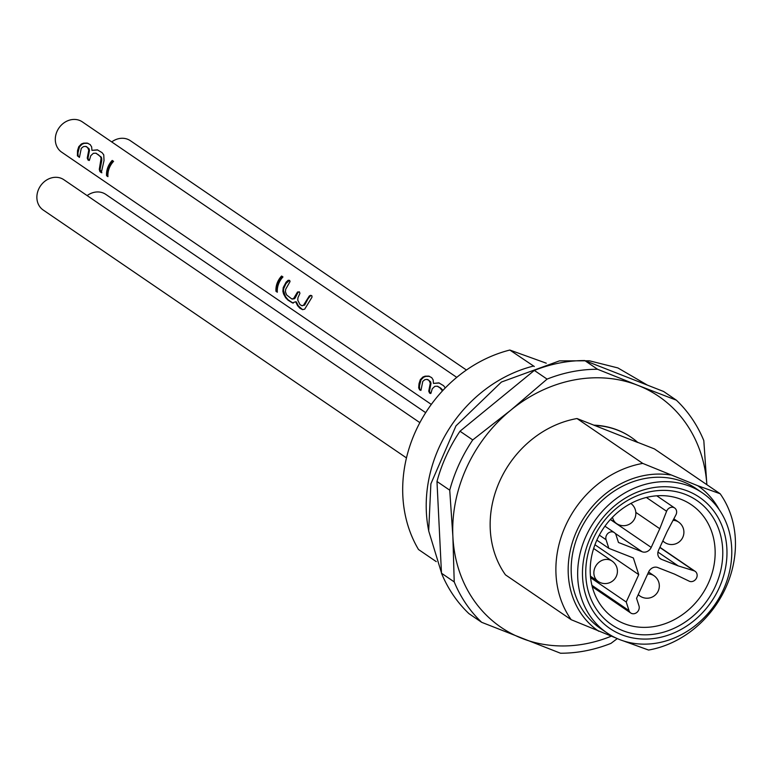 <?xml version="1.0" encoding="UTF-8"?>
<svg xmlns="http://www.w3.org/2000/svg" width="774" height="774" viewBox="0 0 774 774"><rect width="100%" height="100%" fill="white"/><g stroke="black" fill="none" stroke-linecap="round" stroke-linejoin="round"><path stroke-width="1.16" d="M617.294 638.598L610.967 643.378A148.047 127.991 -55.7 0 1 560.502 653.227L481.68 622.315L468.928 613.627A148.047 127.991 -55.7 0 1 441.48 573.215L436.981 481.486A148.047 127.991 -55.7 0 1 459.998 431.224L534.321 370.417A148.047 127.991 -55.7 0 1 584.786 360.568L597.538 369.266L637.863 385.346A139.823 120.879 124.3 0 0 510.821 410.143A139.823 120.879 124.3 0 0 452.887 536.672A139.823 120.879 124.3 0 0 522.005 638.395A139.823 120.879 124.3 0 0 611.305 636.18M676.36 400.177A148.047 127.991 -55.7 0 1 703.808 440.59L706.856 484.679A139.823 120.879 124.3 0 0 637.863 385.346L676.36 400.177L663.608 391.48L584.786 360.568M719.123 509.524A88.004 76.084 124.3 0 0 697.732 485.704L720.149 493.754A98.704 85.324 -55.7 0 1 725.606 588.076A98.704 85.324 -55.7 0 1 648.593 650.054L623.312 640.882M616.036 638.037L571.193 619.703L505.451 574.84A98.704 85.324 -55.7 0 1 499.994 480.519A98.704 85.324 -55.7 0 1 577.007 418.541L642.749 463.403L697.732 485.704M626.166 642.004A88.004 76.084 124.3 0 0 628.498 642.333M670.294 474.946A88.004 76.084 124.3 0 0 576.949 530.519A88.004 76.084 124.3 0 0 598.737 631.245M606.971 632.88L600.479 628.459A84.714 73.24 -55.7 0 1 574.898 593.658A84.714 73.24 -55.7 0 1 604.233 498.64A84.714 73.24 -55.7 0 1 695.981 488.5L702.473 492.932A84.714 73.24 -55.7 0 1 715.215 604.184A84.714 73.24 -55.7 0 1 606.971 632.88A84.714 73.24 -55.7 0 1 581.39 598.089A84.714 73.24 -55.7 0 1 610.725 503.061A84.714 73.24 -55.7 0 1 702.473 492.932M481.68 622.315A148.047 127.991 -55.7 0 1 454.222 581.913L452.887 536.672L449.733 490.184L436.981 481.486M449.733 490.184A148.047 127.991 -55.7 0 1 472.74 439.922L510.821 410.143L547.073 379.115L534.321 370.417M459.998 431.224L472.74 439.922M441.48 573.215L454.222 581.913M720.149 493.754L654.407 448.901L637.689 442.341M571.193 619.703A98.704 85.324 -55.7 0 1 565.726 525.382A98.704 85.324 -55.7 0 1 642.749 463.403M577.007 418.541L593.871 425.158A90.481 78.213 124.3 0 1 630.926 437.136A90.481 78.213 124.3 0 1 631.1 437.252M547.073 379.115A148.047 127.991 -55.7 0 1 597.538 369.266M593.871 425.158L637.892 442.525A90.481 78.213 -55.7 0 0 631.265 437.368L630.926 437.136M610.338 519.518L651.215 547.411A7.401 6.395 -55.7 0 1 642.159 551.765L615.127 533.325M594.945 544.741L638.753 574.637L626.224 602.008L629.02 610.638A5.757 4.973 124.3 0 0 630.762 613.008A5.757 4.973 124.3 0 0 636.992 612.321A5.757 4.973 124.3 0 0 638.985 605.858L636.547 598.331L648.66 571.87A7.401 6.395 -55.7 0 1 657.726 567.526L674.464 574.085L689.228 581.187A5.757 4.973 124.3 0 0 696.223 578.594A5.757 4.973 124.3 0 0 695.158 571.347A5.757 4.973 124.3 0 0 693.988 570.786L678.208 565.9L661.47 559.341A7.401 6.395 -55.7 0 1 660.367 558.751A7.401 6.395 -55.7 0 1 658.548 550.285L667.101 531.593L675.905 514.913A5.757 4.973 -55.7 0 0 674.657 507.996L656.778 495.805M626.224 602.008L590.591 577.694M678.208 565.9L657.958 552.085M638.753 574.637L633.364 557.967L608.867 548.36L606.071 539.73A5.757 4.973 -55.7 0 1 608.064 533.267A5.757 4.973 -55.7 0 1 614.295 532.58A5.757 4.973 -55.7 0 1 616.036 534.95L618.474 542.477L642.159 551.765M651.215 547.411L659.777 528.719L666.598 511.266A5.757 4.973 -55.7 0 1 674.657 507.996M608.867 548.36L596.841 540.155M659.777 528.719L635.822 512.369M633.461 502.132A68.683 59.375 124.3 0 0 591.181 558.702A68.683 59.375 124.3 0 0 613.966 618.242A68.683 59.375 124.3 0 0 671.89 620.874A68.683 59.375 124.3 0 0 714.17 564.314A68.683 59.375 124.3 0 0 691.385 504.774A68.683 59.375 124.3 0 0 633.461 502.132M594.209 425.39A90.481 78.213 -55.7 0 1 631.265 437.368M282.191 276.424A17.521 15.141 124.3 0 0 276.744 291.517L277.315 291.904M107.925 176.317L107.354 175.93A17.521 15.141 -55.7 0 1 112.801 160.837M89.087 160.518L87.955 158.322L89.484 150.33L89.029 148.685L86.291 146.605M79.296 157.422L78.106 155.835L77.942 152.981L79.47 146.867L82.054 144.225L84.318 143.354L87.994 143.296M101.423 172.525L100.04 169.632L101.81 160.247L101.384 157.199L96.111 153.31M91.932 150.359L91.651 146.905L90.2 144.603L87.191 143.074L83.563 143.151L81.328 144.032L78.774 146.692L77.516 150.64L77.429 155.884L79.461 157.257L81.289 148.318L83.389 146.634L85.401 146.373L87.501 147.389L88.778 150.127L87.239 158.119L88.081 160.102L89.407 160.295L90.771 155.709L93.373 153.291L95.753 153.194L98.433 154.79L100.717 157.103L101.065 158.515L99.285 169.419L99.952 171.654L101.326 172.563L104.016 160.624L103.764 154.858L102.052 152.633L97.369 149.846L91.932 150.359L97.795 149.982M301.937 305.682L304.637 305.12L307.984 298.88L310.248 296.016L311.487 295.533M302.624 309.658L298.348 305.894L296.384 301.966L295.649 301.754L297.584 305.672L299.877 308.207L302.537 309.648L304.695 309.155L311.99 297.216L311.941 295.9L310.664 295.31L309.3 295.968L303.476 305.275L301.995 305.682L300.06 304.724L297.748 300.167L297.961 297.671L299.915 293.394L299.499 292.011L297.526 291.982L293.539 298.629L291.74 298.899L286.583 294.923L285.451 291.779L285.674 289.283L290.057 281.552L289.582 280.585L288.16 280.265L286.099 282.171L283.207 287.599L282.878 291.295L283.584 294.004L285.654 297.767L288.063 300.196L292.446 302.895L295.649 301.754M292.098 298.967L294.246 298.832L295.175 298.019L297.942 292.533L299.161 291.759M292.814 302.973L288.054 299.761L285.461 296.558L283.516 290.647L283.671 288.673L285.993 283.574L289.341 280.43M430.596 393.55L429.464 391.354L430.992 383.362L430.538 381.717L427.79 379.637M420.804 390.454L419.614 388.867L419.45 386.013L420.979 379.899L423.562 377.257L425.826 376.387L429.502 376.328M442.951 390.367L440.629 387.997L437.62 386.342M445.282 387.919L443.56 385.665L438.877 382.878L433.44 383.391L439.293 383.014M466.432 370.02L130.371 140.704A18.344 15.857 124.3 0 0 111.727 141.923M425.681 412.668L105.796 194.39A18.344 15.857 124.3 0 0 87.143 195.599M281.591 276.018L282.965 276.947A18.344 15.857 124.3 0 0 277.334 292.233L275.97 291.295A18.344 15.857 -55.7 0 1 281.591 276.018M276.744 291.517L275.97 291.295M113.575 161.36L112.211 160.431A18.344 15.857 124.3 0 0 106.58 175.717L107.944 176.646A18.344 15.857 -55.7 0 1 113.575 161.36M107.354 175.93L106.58 175.717M456.757 377.364L82.325 121.866A18.344 15.857 124.3 0 0 56.521 132.654A18.344 15.857 124.3 0 0 61.649 152.159L431.312 404.415M433.44 383.391L433.159 379.937L431.708 377.635L428.699 376.106L425.071 376.183L422.836 377.064L420.282 379.724L419.024 383.672L418.676 387.842L419.653 389.951L420.969 390.289L422.798 381.35L424.897 379.666L426.909 379.405L429.009 380.421L430.286 383.159L428.748 391.151L429.589 393.134L430.915 393.327L432.279 388.742L434.882 386.323L437.262 386.226L439.942 387.822L442.457 390.889M419.866 422.643L63.894 179.742A18.344 15.857 124.3 0 0 61.156 178.291A18.344 15.857 124.3 0 0 38.7 189.059A18.344 15.857 124.3 0 0 43.218 210.035L406.466 457.908M546.27 363.19L509.824 350.042A131.599 113.768 124.3 0 0 418.502 549.511L436.236 561.614M509.824 350.042L534.292 366.499M428.632 530.393A131.599 113.768 -55.7 0 1 533.344 366.092M589.062 593.871A75.32 65.113 124.3 0 0 675.334 627.704A75.32 65.113 124.3 0 0 719.462 531.312A75.32 65.113 124.3 0 0 633.19 497.489A75.32 65.113 124.3 0 0 589.062 593.871M585.966 595.893A79.432 68.663 -55.7 0 1 669.858 486.952A79.432 68.663 -55.7 0 1 708.345 605.878A79.432 68.663 -55.7 0 1 585.966 595.893M659.419 557.938L661.47 559.341M629.02 610.638L591.907 585.318M693.988 570.786L659.835 547.479M606.071 539.73L599.328 535.124M666.598 511.266L646.387 497.469M662.747 541.123L664.614 542.39A12.336 10.662 -55.7 0 1 664.421 542.264A12.336 10.662 -55.7 0 1 662.863 540.852M673.032 520.37A12.336 10.662 -55.7 0 1 678.517 522.015A12.336 10.662 -55.7 0 1 678.711 522.15M610.463 519.383L616.568 523.553A12.336 10.662 -55.7 0 1 615.649 522.837A12.336 10.662 -55.7 0 1 612.515 517.216M616.568 523.553A12.336 12.336 0 0 0 633.577 520.515A12.336 12.336 0 0 0 630.868 503.448A12.336 10.662 -55.7 0 1 631.391 503.884M590.446 576.175L598.138 581.429A12.336 10.662 -55.7 0 1 594.577 576.833A12.336 10.662 -55.7 0 1 598.476 562.698A12.336 10.662 -55.7 0 1 612.041 561.044L593.648 548.495M647.644 574.085A12.336 10.662 -55.7 0 1 647.877 574.076A12.336 10.662 -55.7 0 1 653.943 575.692L648.583 572.034M638.163 594.8L640.04 596.077A12.336 10.662 -55.7 0 1 638.289 594.529M101.781 158.718L101.065 158.515M89.484 150.33L88.778 150.127M430.992 383.362L430.286 383.159M630.762 613.008L592.255 586.731M695.158 571.347L659.912 547.295M614.295 532.58L604.929 526.194M664.614 542.39A12.336 12.336 0 0 0 681.759 539.159A12.336 12.336 0 0 0 678.517 522.015L673.844 518.822M598.138 581.429A12.336 12.336 0 0 0 615.282 578.188A12.336 12.336 0 0 0 612.041 561.044M640.04 596.077A12.336 12.336 0 0 0 657.184 592.836A12.336 12.336 0 0 0 653.943 575.692M647.451 385.142L617.884 367.931L589.391 360.79L559.447 360.877L501.426 382.037L455.983 425.864L430.876 483.847L428.69 530.906L441.935 574.318M96.479 153.397L95.753 153.194M101.887 172.766L101.094 172.544M86.64 146.683L85.914 146.48M292.466 299.103L291.74 298.899M293.249 303.118L292.446 302.895M289.757 280.488L288.963 280.265M302.305 305.807L301.579 305.604M437.987 386.429L437.262 386.226M428.148 379.715L427.422 379.512"/></g></svg>
